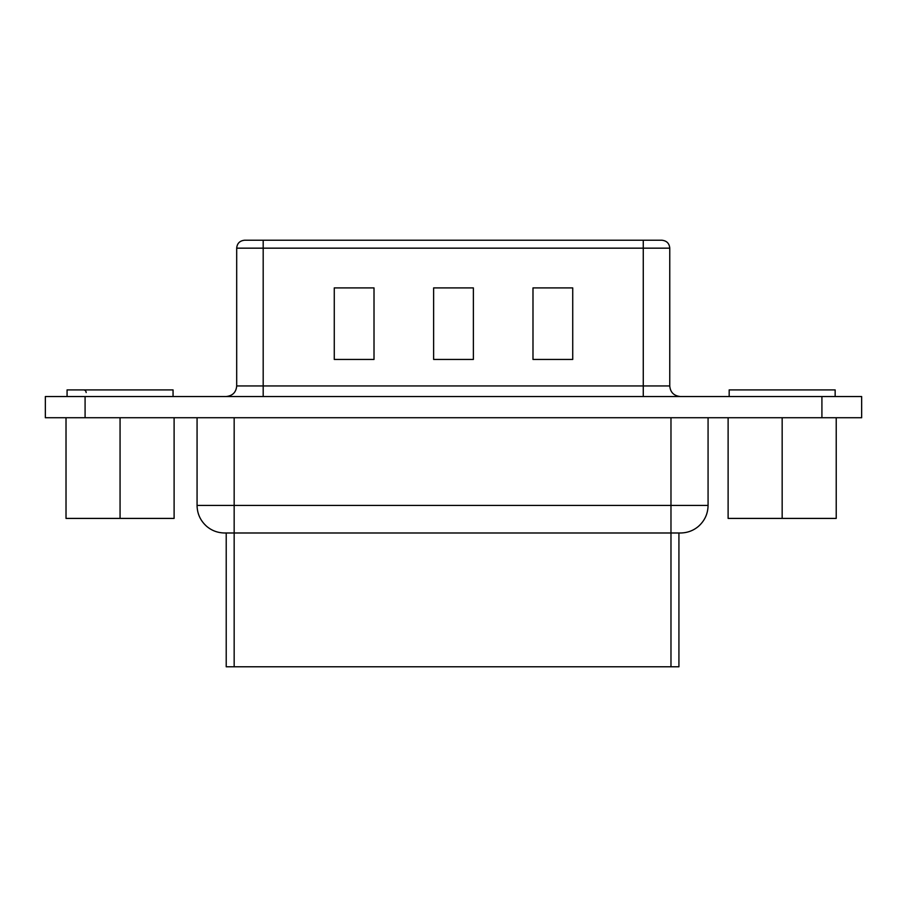 <?xml version="1.0" encoding="UTF-8"?>
<svg xmlns="http://www.w3.org/2000/svg" width="907" height="907" viewBox="0 0 907 907"><rect width="100%" height="100%" fill="white"/><g stroke="black" fill="none" stroke-linecap="round" stroke-linejoin="round"><path stroke-width="1.36" d="M45.35 396.54L861.65 396.54L861.65 417.73L45.35 417.73L45.35 396.54L45.35 417.73M234.165 417.73L234.165 505.426L197.068 505.426C197.216 513.713 200.39 520.663 206.603 526.275C211.716 530.629 217.714 532.874 224.63 532.987L680.499 532.987M374.013 359.444L334.275 359.444L334.275 287.904L374.013 287.904L374.013 359.444M572.725 359.444L532.987 359.444L532.987 287.904L572.725 287.904L572.725 359.444M473.375 359.444L433.625 359.444L433.625 287.904L473.375 287.904L473.375 359.444M643.267 396.54L643.267 248.167L669.763 248.167C669.332 243.382 666.69 240.729 661.815 240.219L244.641 240.219C239.765 240.729 237.112 243.382 236.693 248.167L236.693 385.94C236.126 392.312 232.589 395.849 226.092 396.54M643.267 240.219L643.267 248.167L263.189 248.167L263.189 240.219L269.402 240.219M278.596 240.219L628.653 240.219M226.217 532.987L226.217 666.781L678.912 666.781M836.22 417.73L836.22 518.407L728.117 518.407L728.117 417.73M782.163 417.73L782.163 518.407M835.154 396.54L835.154 389.908L729.171 389.908L729.171 396.54M120.064 417.73L120.064 518.407L66.018 518.407L66.018 417.73M174.11 417.73L174.11 518.407L120.064 518.407M173.056 396.54L173.056 389.908L67.073 389.908L67.073 396.54M86.154 392.561A2.653 2.653 -44.5 0 0 83.501 389.908M821.912 396.54L821.912 417.73M85.088 396.54L85.088 417.73M234.165 666.781L234.165 505.426L670.976 505.426L670.976 417.73M670.976 666.781L670.976 505.426L708.072 505.426L708.072 417.73M669.763 248.167L669.763 385.94L263.189 385.94L263.189 396.54M236.693 248.167L263.189 248.167L263.189 385.94L236.693 385.94M197.068 505.426L197.068 417.73M708.072 505.426C707.925 513.713 704.75 520.663 698.549 526.275C693.436 530.629 687.427 532.874 680.522 532.987M669.763 385.94C670.33 392.312 673.867 395.849 680.363 396.54M678.924 666.781L678.924 532.987"/></g></svg>
